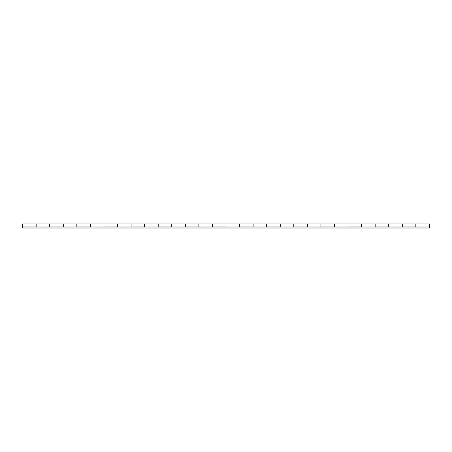 <?xml version="1.0" encoding="UTF-8"?>
<svg xmlns="http://www.w3.org/2000/svg" width="452" height="452" viewBox="0 0 452 452"><rect width="100%" height="100%" fill="white"/><g stroke="black" fill="none" stroke-linecap="round" stroke-linejoin="round"><path stroke-width="0.68" d="M415.84 227.017L415.84 223.966L402.28 223.966L402.28 226.983L415.84 226.983L415.84 223.966L429.4 223.966L429.4 228.034L22.6 228.034L22.6 223.966L36.16 223.966L36.16 226.983L22.6 226.983M388.72 226.983L388.72 223.966L375.16 223.966L375.16 226.983L388.72 226.983M361.6 226.983L361.6 223.966L348.04 223.966L348.04 226.983L361.6 226.983M334.48 226.983L334.48 223.966L320.92 223.966L320.92 226.983L334.48 226.983M307.36 226.983L307.36 223.966L293.8 223.966L293.8 226.983L307.36 226.983M280.24 226.983L280.24 223.966L266.68 223.966L266.68 226.983L280.24 226.983M253.12 226.983L253.12 223.966L239.56 223.966L239.56 226.983L253.12 226.983M226 226.983L226 223.966L212.44 223.966L212.44 226.983L226 226.983M198.88 226.983L198.88 223.966L185.32 223.966L185.32 226.983L198.88 226.983M171.76 226.983L171.76 223.966L158.2 223.966L158.2 226.983L171.76 226.983M144.64 226.983L144.64 223.966L131.08 223.966L131.08 226.983L144.64 226.983M117.52 226.983L117.52 223.966L103.96 223.966L103.96 226.983L117.52 226.983M90.4 226.983L90.4 223.966L76.84 223.966L76.84 226.983L90.4 226.983M63.28 226.983L63.28 223.966L49.72 223.966L49.72 226.983L63.28 226.983M429.4 227.017L22.6 227.017M388.72 227.017L388.72 223.966L402.28 223.966L402.28 227.017M361.6 227.017L361.6 223.966L375.16 223.966L375.16 227.017M334.48 227.017L334.48 223.966L348.04 223.966L348.04 227.017M307.36 227.017L307.36 223.966L320.92 223.966L320.92 227.017M280.24 227.017L280.24 223.966L293.8 223.966L293.8 227.017M253.12 227.017L253.12 223.966L266.68 223.966L266.68 227.017M226 227.017L226 223.966L239.56 223.966L239.56 227.017M198.88 227.017L198.88 223.966L212.44 223.966L212.44 227.017M171.76 227.017L171.76 223.966L185.32 223.966L185.32 227.017M144.64 227.017L144.64 223.966L158.2 223.966L158.2 227.017M117.52 227.017L117.52 223.966L131.08 223.966L131.08 227.017M90.4 227.017L90.4 223.966L103.96 223.966L103.96 227.017M63.28 227.017L63.28 223.966L76.84 223.966L76.84 227.017M36.16 227.017L36.16 223.966L49.72 223.966L49.72 227.017"/></g></svg>
